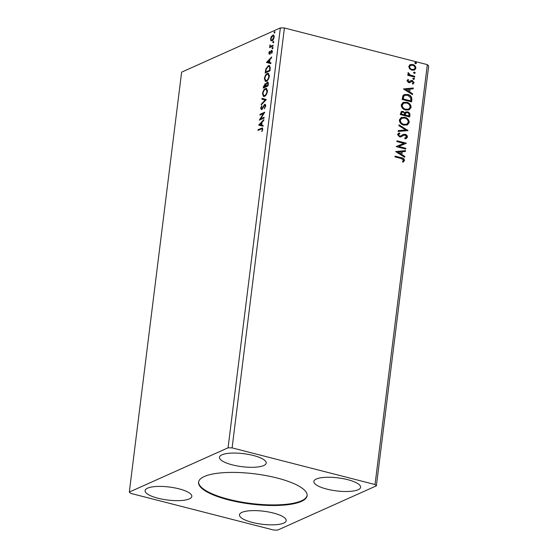 <?xml version="1.0" encoding="UTF-8"?>
<svg xmlns="http://www.w3.org/2000/svg" width="558" height="558" viewBox="0 0 558 558"><rect width="100%" height="100%" fill="white"/><g stroke="black" fill="none" stroke-linecap="round" stroke-linejoin="round"><path stroke-width="0.84" d="M277.193 478.039A54.691 15.226 -172.9 0 0 198.578 482.196A54.691 15.226 -172.9 0 0 228.501 499.87A54.691 15.226 -172.9 0 0 307.123 495.713A54.691 15.226 -172.9 0 0 277.193 478.039M198.62 481.903A54.691 15.226 -172.9 0 0 228.571 499.284A54.691 15.226 -172.9 0 0 307.144 495.42M347.725 479.678A23.548 6.557 -172.9 0 0 313.875 481.47A23.548 6.557 -172.9 0 0 326.758 489.08A23.548 6.557 -172.9 0 0 360.608 487.287A23.548 6.557 -172.9 0 0 347.725 479.678M232.372 464.877A23.548 6.557 7.1 0 1 219.489 457.267A23.548 6.557 7.1 0 1 253.339 455.481A23.548 6.557 7.1 0 1 266.222 463.091A23.548 6.557 7.1 0 1 232.372 464.877M178.944 488.829A23.548 6.557 -172.9 0 0 145.094 490.615A23.548 6.557 -172.9 0 0 157.977 498.224A23.548 6.557 -172.9 0 0 191.826 496.439A23.548 6.557 -172.9 0 0 178.944 488.829M252.362 522.428A23.548 6.557 7.1 0 1 239.48 514.818A23.548 6.557 7.1 0 1 273.329 513.032A23.548 6.557 7.1 0 1 286.212 520.642A23.548 6.557 7.1 0 1 252.362 522.428M264.122 117.257L264.025 118.038L259.296 120.158L263.453 113.511L259.923 115.094L260.021 114.313L264.757 112.193L260.6 118.84L264.122 117.257M266.326 99.589L261.186 104.96L261.29 104.109L265.19 100.035L261.904 99.178L262.009 98.327L266.326 99.589M264.68 84.642L265.475 83.909L264.931 83.77L265.824 84.265L267.233 82.124C268.014 81.789 268.363 82.382 268.279 83.916L268.021 85.939L263.292 88.066L263.467 86.63L265.378 83.707M266.982 82.989L267.728 82.054M270.198 68.515L269.905 70.866L265.169 72.993L265.831 68.969L268.37 65.663L269.375 65.516L270.198 68.515M271.948 36.57L273.267 35.266L272.729 35.126C273.713 34.666 274.187 35.349 274.152 37.184C273.713 39.2 272.995 40.42 272.018 40.846L270.888 40.636L270.574 38.788L271.404 36.43L273.406 35.035M272.018 40.846L270.888 40.636L271.425 40.776L271.111 38.927M272.995 46.049L269.535 47.597L270.142 46.593L269.933 44.842L270.756 46.202L273.092 45.268L272.995 46.049M271.293 46.342L270.539 46.181L273.043 45.672M271.425 51.176L272.109 50.506L271.572 50.366L272.367 51.566L271.697 53.38L271.927 51.845L271.488 51.141L269.521 54.105L268.803 53.031L269.479 51.301L269.605 53.338L271 50.862L271.955 50.318M269.228 52.794L269.605 53.338L270.477 53.143M272.227 51.252L271.488 51.141M269.521 54.105L269.158 54.161M261.165 129.017L258.012 130.426L258.11 129.644L262.33 127.942L262.734 129.323L261.953 131.486L262.246 129.547L261.981 128.779L261.165 129.017M280.36 27.9L181.622 72.163L129.317 492.065L130.663 493.37L273.587 530.016L277.64 530.1L376.378 485.837L428.684 65.935L427.337 64.63L284.413 27.984L280.36 27.9L228.062 447.809L129.317 492.065M266.48 62.468L271.634 56.965L271.53 57.816L269.884 59.532L269.528 62.384L270.916 62.74L270.811 63.591L266.494 62.336M272.353 48.665L272.039 48.197L272.513 47.367L272.827 47.842L272.353 48.665L272.039 48.197L272.576 48.33L273.05 47.507M272.771 47.43L272.827 47.842M274.313 32.943L273.999 32.469L274.473 31.646L274.787 32.12L274.313 32.943L273.999 32.469L274.536 32.608L275.01 31.785M274.724 31.708L274.787 32.12M273.099 42.687L272.785 42.22L273.26 41.39L273.573 41.864L273.099 42.687L272.785 42.22L273.322 42.352L273.797 41.529M273.511 41.452L273.573 41.864M266.389 81.273L265.392 81.405L264.359 78.552C264.987 75.735 265.978 74.054 267.338 73.489L268.314 73.349L269.347 76.258C268.719 79.034 267.735 80.708 266.389 81.273M264.513 96.353L263.509 96.478L262.483 93.625C263.111 90.814 264.101 89.127 265.462 88.562L266.431 88.422L267.47 91.331C266.843 94.107 265.859 95.781 264.513 96.353M261.556 109.452L260.677 108.14L261.723 105.818L261.158 107.931L261.632 108.684L264.631 104.395C265.336 104.088 265.678 104.611 265.643 105.957L264.325 108.698L265.155 106.236L264.527 105.176L262.323 108.733L261.123 109.508M265.357 105.281L264.527 105.176M262.169 108.824L261.402 108.712L262.33 108.726M264.359 105.281L265.085 104.332M258.675 125.097L263.829 119.6L263.725 120.444L262.079 122.167L261.723 125.013L263.111 125.376L263.006 126.227L258.696 124.971M414.427 73.391L413.722 72.54L414.594 72.094L415.298 72.945L414.162 73.517M413.722 72.54L414.594 72.094L415.026 73.063M413.687 79.369L412.976 78.518L413.848 78.071L414.552 78.922L413.415 79.494M412.976 78.518L413.848 78.071L414.28 79.041M403.441 88.945L413.297 87.99L413.192 88.834L410.039 89.099L409.684 91.944L412.578 93.765L412.474 94.616L403.441 88.945L413.297 87.99M405.722 110.045C403.022 109.417 401.516 107.701 401.202 104.918L403.113 102.407L406.649 102.24C409.349 102.881 410.841 104.597 411.127 107.401L409.216 109.863L405.722 110.045M395.636 151.581L405.499 150.618L405.394 151.469L402.234 151.734L401.879 154.58L404.78 156.4L404.669 157.244L395.636 151.581M404.076 135.099L400.979 136.843L399.493 136.877L397.512 134.499L398.579 133.229L399.354 132.95L399.863 133.711L398.482 134.757L399.549 136.089L400.825 135.929L403.092 134.499L405.143 134.304C406.559 134.68 407.319 135.615 407.431 137.101L406.329 138.503L405.087 138.844L404.683 138.091L406.454 136.905L405.031 135.078L403.532 135.315M399.054 134.011L398.21 134.883L399.277 136.208L400.825 135.929M403.846 125.118C401.146 124.49 399.64 122.774 399.319 119.991L401.23 117.48L404.773 117.313C407.473 117.954 408.965 119.67 409.251 122.474L407.34 124.936L403.846 125.118M415.64 63.647L414.936 62.796L415.808 62.35L416.512 63.2L415.375 63.765M414.936 62.796L415.808 62.35L416.24 63.319M376.378 485.837L375.039 484.539L232.107 447.893L284.413 27.984M375.039 484.539L427.337 64.63M409.691 116.964L400.253 114.543L401.376 111.454L403.057 111.377L404.948 112.842L405.882 111.942L407.563 111.858C409.119 112.27 409.914 113.295 409.942 114.941L409.691 116.964M407.989 130.607L398.147 131.437L398.252 130.586L405.722 129.958L398.865 125.662L398.97 124.811L407.989 130.607M401.251 158.514L394.973 156.903L395.071 156.128L401.446 157.761C403.197 157.886 404.222 158.786 404.522 160.46L403.19 162.099L402.513 161.513L403.553 160.223L401.251 158.514M405.785 148.282L405.694 149.063L396.25 146.642L403.922 143.378L396.884 141.572L396.982 140.79L406.419 143.211L398.768 146.482L405.785 148.282L405.443 149M411.86 99.533L411.567 101.891L402.13 99.47L402.96 95.613L404.194 94.567L407.745 94.476C410.479 95.055 411.853 96.743 411.86 99.533L411.316 101.828M408.672 80.031L407.821 80.84L408.651 81.831L411.204 80.471L412.299 80.492L414.085 82.647L412.955 84.007L412.369 83.4L413.227 82.514L412.236 81.28L409.684 82.647L408.589 82.626L406.963 80.673L408.135 79.424L408.512 80.101M407.877 79.557L408.4 80.15L407.549 80.966L408.386 81.956L409.195 81.859M410.96 80.561L412.299 80.492M414.657 77.074L407.759 75.302L407.856 74.521L408.875 74.786L407.905 73.133L408.219 72.603L410.081 74.967L414.754 76.293L414.657 77.074M409.621 68.829L408.742 66.43L410.137 64.623L412.683 64.498C414.643 64.979 415.71 66.235 415.877 68.264L414.552 70.057L411.971 70.217L409.621 68.829M232.107 447.893L228.062 447.809M414.664 62.915L415.536 62.468M401.251 111.523L403.057 111.377M402.785 111.495L404.948 112.842M405.75 112.012L407.563 111.858M407.291 111.984C408.847 112.388 409.642 113.413 409.67 115.06L409.942 114.941M409.67 115.06L409.439 116.901M406.196 112.772L405.352 113.553L405.038 115.157L408.547 116.057L408.93 115.046C409.098 113.811 408.609 113.009 407.466 112.639L406.329 112.709L405.624 113.427L405.31 115.039L408.819 115.938M401.879 112.256L401.042 114.132L404.069 114.906L404.39 114.39C404.543 113.225 404.069 112.479 402.981 112.158L402.011 112.186L401.314 114.013L404.341 114.788M401.097 117.543L404.773 117.313M404.501 117.431C407.2 118.073 408.7 119.796 408.979 122.593L409.251 122.474M408.979 122.593L407.207 124.999M401.704 118.289L400.023 120.326C400.281 122.572 401.495 123.953 403.671 124.462L406.622 124.26M404.676 118.094L401.837 118.226L400.295 120.2C400.553 122.453 401.767 123.834 403.936 124.343L406.761 124.197L408.282 122.251C408.058 119.984 406.859 118.603 404.676 118.094M398.238 130.691L405.722 129.958M398.935 125.083L408.003 130.481M402.953 134.562L404.871 134.422C406.287 134.799 407.047 135.733 407.159 137.219L407.431 137.101M407.159 137.219L406.189 138.558M404.717 138.154L405.52 137.875M403.804 135.217L400.707 136.968M398.454 133.285L399.354 132.95M399.089 133.076L399.57 133.801M395.05 156.31L401.174 157.879C402.925 158.012 403.95 158.911 404.25 160.585L404.522 160.46M404.25 160.585L402.925 162.218M395.643 151.546L405.499 150.618M405.227 150.744L405.136 151.49M401.879 154.58L402.234 151.734M401.614 154.706L404.78 156.4M404.508 156.519L404.431 157.098M397.924 152.097L400.686 154.12L401.23 151.818L397.924 152.097L400.958 154.001M396.271 146.489L403.922 143.378M396.954 140.979L406.419 143.211M405.52 148.4L398.768 146.482M402.974 102.47L406.649 102.24M406.377 102.358C409.084 103 410.576 104.723 410.862 107.52L411.127 107.401M410.862 107.52L409.084 109.926M403.58 103.216L401.9 105.253C402.158 107.499 403.378 108.88 405.547 109.389L408.498 109.187M406.552 103.021L403.72 103.153L402.172 105.127C402.43 107.38 403.643 108.761 405.819 109.263L408.637 109.124L410.158 107.178C409.935 104.911 408.735 103.53 406.552 103.021M404.062 94.63L407.745 94.476M407.473 94.595C410.214 95.174 411.581 96.862 411.588 99.659M404.69 95.397L403.532 96.374L402.925 99.059L410.695 100.865L410.821 97.88L407.647 95.251L404.822 95.334L403.804 96.248L403.19 98.94L410.695 100.865M413.025 88.108L412.934 88.855M409.684 91.944L410.039 89.099M409.412 92.07L412.578 93.765M412.306 93.883L412.236 94.462M405.722 89.468L408.484 91.491L409.028 89.182L405.722 89.468L408.756 91.366M412.027 80.61L414.085 82.647M413.82 82.765L412.683 84.132M411.288 81.412L410.744 81.942M410.472 82.061L409.412 82.765M412.711 78.636L413.576 78.19M407.835 74.709L408.875 74.786M408.038 72.798L408.902 73.161M408.463 73.6L410.081 74.967M409.816 75.093L414.754 76.293M414.482 76.411L414.413 77.011M413.45 72.659L414.322 72.212M409.865 64.749L412.683 64.498M412.411 64.616C414.371 65.098 415.438 66.353 415.612 68.383L415.877 68.264M415.612 68.383L414.413 70.113M410.472 65.446L409.314 66.772C409.502 68.285 410.332 69.213 411.804 69.555L413.917 69.394M412.592 65.279L410.604 65.384L409.586 66.653C409.774 68.167 410.604 69.094 412.076 69.436L414.057 69.338L415.033 68.048C414.873 66.541 414.057 65.614 412.592 65.279M258.605 130.16L258.11 129.644M258.654 129.784L262.56 128.096M262.023 131.346L261.639 131.249M262.532 130.195L262.12 130.091M262.679 129.658L262.246 129.547M262.755 129.17L261.981 128.779M267.038 62.475L271.537 57.774M270.811 63.591L267.017 62.601M269.354 60.083L267.631 61.889L269.082 62.266L269.354 60.083L269.8 60.201M269.528 62.377L269.082 62.266M269.249 53.143L268.803 53.031M269.772 52.926L270.142 53.47L269.772 52.926M270.379 53.122L269.939 53.01M271.544 51.001L271 50.862M271.823 53.177L271.432 53.073M272.297 51.936L271.927 51.845M272.464 51.978L272.032 51.28M270.065 54.245L269.34 53.17M272.89 48.804L272.576 48.33M270.121 47.332L269.633 46.823M270.17 46.956L270.679 46.733L270.142 46.593M270.679 46.733L270.281 45.63M270.142 45.596L269.737 45.491M274.85 33.082L274.536 32.608M270.972 38.893L270.574 38.788M271.858 36.549L271.404 36.43M273.267 35.266L273.657 35.154M274.194 36.451L272.639 35.9L271 38.6C271.007 39.939 271.376 40.427 272.116 40.064L273.727 37.379C273.741 36.026 273.371 35.538 272.639 35.9M272.66 40.197L271.579 40.141L273.05 39.946M274.111 37.477L273.727 37.379M273.636 42.827L273.322 42.352M265.754 72.728L265.845 72.017M266.257 69.073L265.831 68.969M267.394 67.079L268.914 65.802L268.37 65.663M268.914 65.802L269.633 65.621M270.281 67.455L269.619 66.458L268.272 66.444L266.229 69.178L265.748 71.996L269.514 70.308L269.758 67.434L269.082 66.318M265.748 71.996L269.946 70.489M269.96 70.42L269.514 70.308M270.281 67.567L269.758 67.434M265.685 81.447L264.855 79.389M264.82 78.671L264.359 78.552M266.459 74.828L267.875 73.628L267.338 73.489M267.875 73.628L268.565 73.454M269.395 75.49L268.579 74.298L267.24 74.27C266.159 74.716 265.364 76.062 264.848 78.301L265.685 80.61L266.487 80.498C267.561 80.052 268.349 78.72 268.858 76.502L268.035 74.158M265.685 80.61L267.763 80.122M269.291 76.613L268.858 76.502M267.024 80.638L266.487 80.498M263.878 87.801L263.969 87.09M266.18 84.363L265.824 84.265M268.314 83.435L267.136 82.905L266.138 84.509L265.873 86.169L267.638 85.381L267.749 84.488C267.91 83.247 267.707 82.717 267.136 82.905M265.873 86.169L268.07 85.562M266.02 85.095L264.848 84.544L263.871 87.069L265.392 86.385L264.848 84.544M263.871 87.069L265.971 86.19M265.887 86.099L265.441 85.988M265.929 86.525L265.392 86.385M268.189 84.6L267.749 84.488M268.077 85.493L267.638 85.381M263.808 96.52L262.971 94.462M262.944 93.744L262.483 93.625M264.583 89.901L265.999 88.701L265.462 88.562M265.999 88.701L266.689 88.527M267.519 90.563L266.703 89.371L265.364 89.343C264.283 89.789 263.488 91.135 262.971 93.374L263.808 95.683L264.611 95.571C265.678 95.125 266.473 93.793 266.982 91.575L266.159 89.231M263.808 95.683L265.88 95.195M267.415 91.686L266.982 91.575M265.148 95.711L264.611 95.571M261.828 104.29L261.29 104.109M261.835 104.248L265.727 100.168L265.19 100.035M265.727 100.168L261.904 99.178M262.448 99.317L262.553 98.473M264.652 108.301L264.164 108.175M265.58 106.341L265.155 106.236M265.692 106.376L265.064 105.316M262.093 109.591L261.214 108.273M261.144 108.259L260.677 108.14M262.72 108.043L262.302 107.938M263.313 106.871L262.895 106.766M260.056 119.817L260.67 118.854M263.927 113.63L263.453 113.511M260.516 114.829L260.021 114.313M260.558 114.453L264.541 112.667M264.074 117.661L260.6 118.84M259.233 125.104L263.732 120.402M263.006 126.22L259.219 125.236M261.556 122.718L259.826 124.525L261.284 124.901L261.556 122.718L261.995 122.83M261.723 125.013L261.284 124.901M261.848 128.354L261.311 128.214M270.797 52.173L270.393 52.068M272.464 45.93L271.927 45.791M265.803 71.57L265.357 71.452M270.065 69.583L269.619 69.464M263.913 86.741L263.467 86.63M269.437 53.359L269.974 53.498"/></g></svg>
